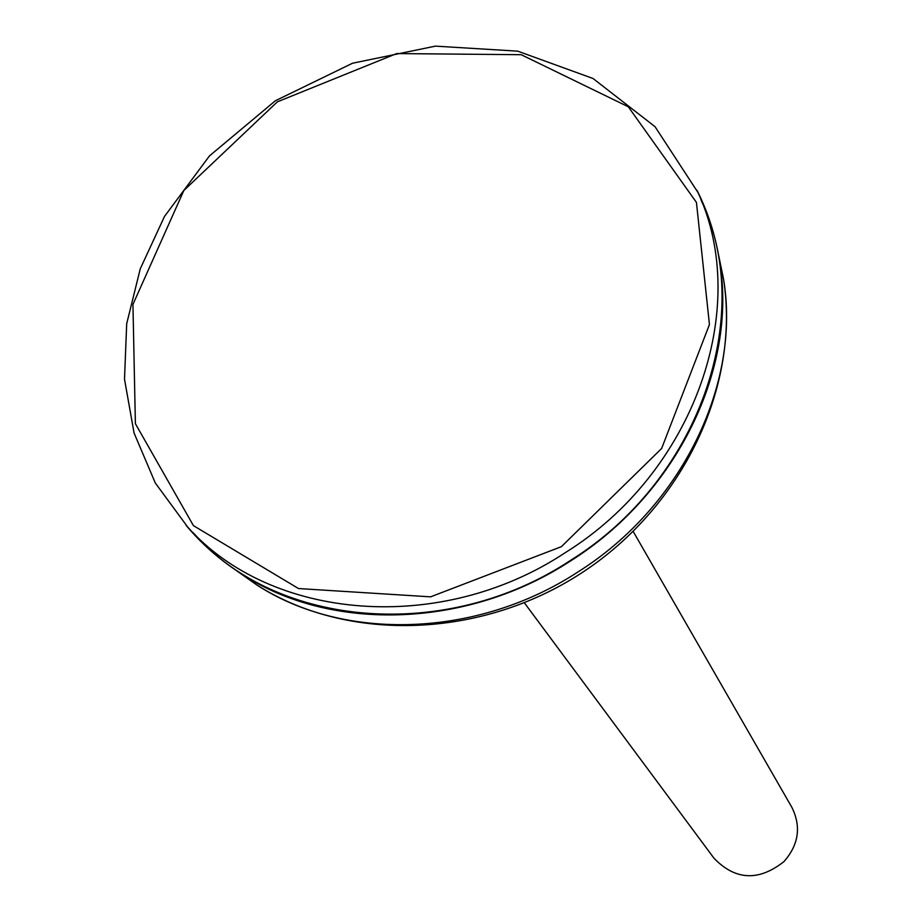 <?xml version="1.0" encoding="UTF-8"?>
<svg xmlns="http://www.w3.org/2000/svg" width="922" height="922" viewBox="0 0 922 922"><rect width="100%" height="100%" fill="white"/><g stroke="black" fill="none" stroke-linecap="round" stroke-linejoin="round"><path stroke-width="1.38" d="M700.916 199.567L702.068 202.321C755.325 316.799 698.968 480.5 570.418 560.461C446.167 642.68 277.58 627.628 195.061 534.702L192.998 532.559M697.078 190.439C708.234 212.682 715.772 236.493 719.702 261.883C737.508 368.431 676.979 493.985 570.672 560.864C467.535 628.378 331.643 632.296 242.647 574.637C220.934 560.91 202.102 544.487 186.152 525.39M633.218 531.51L791.825 807.269C801.402 826.573 798.775 844.679 783.965 861.597C758.725 881.478 735.41 880.372 714.02 858.267L524.399 602.85M187.673 527.038C270.572 620.402 440.186 635.442 565.278 552.67C694.704 472.156 751.499 307.499 697.977 192.479L655.035 126.694L593.042 78.497L517.715 51.159L435.415 46.135L352.561 63.215L275.355 100.775L209.49 155.887L164.508 216.416L140.271 268.798L126.694 323.726L124.505 379.184L134.07 433.006L155.311 483.013L187.673 527.038M561.406 546.665L430.586 596.845L298.509 588.547L193.436 525.644L135.384 423.682L132.941 304.421L183.835 190.508L277.349 101.846L396.714 53.568L521.218 54.709L628.308 106.779L696.433 202.402L709.444 324.556L661.639 448.461L561.406 546.665M718.457 254.449L723.563 279.205C741.034 383.702 681.9 506.547 578.013 571.917C477.204 637.897 344.263 641.643 256.996 585.09L236.332 570.522M719.702 261.883L723.563 279.205C740.32 386.076 683.179 506.432 582.301 572.493C481.491 638.658 348.32 643.072 256.996 585.09L242.647 574.637"/></g></svg>
